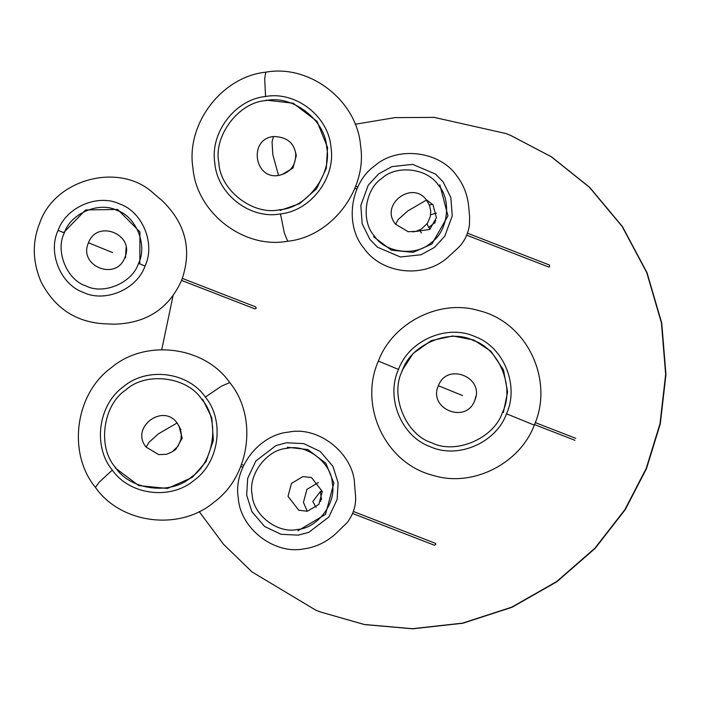 <?xml version="1.0" encoding="UTF-8"?>
<svg xmlns="http://www.w3.org/2000/svg" width="701" height="701" viewBox="0 0 701 701"><rect width="100%" height="100%" fill="white"/><g stroke="black" fill="none" stroke-linecap="round" stroke-linejoin="round"><path stroke-width="1.05" d="M115.437 467.374C97.194 447.422 102.837 404.915 125.689 390.071C145.598 371.346 187.491 376.551 201.862 399.526C220.105 419.478 214.462 461.985 191.61 476.829C171.701 495.554 129.808 490.349 115.437 467.374M178.93 425.761L182.172 438.239L175.749 449.49L173.375 451.058M502.529 412.17C494.407 438.362 455.308 455.115 431.43 442.629C405.686 434.716 389.625 395.303 402.225 370.952C410.348 344.769 449.446 328.015 473.324 340.493C499.077 348.406 515.139 387.828 502.529 412.17M475.926 396.144L474.77 400.604M506.069 133.584L510.714 135.442L551.512 156.84L589.69 187.369L622.418 226.563L647.041 272.715L661.753 323.117L665.95 374.527L660.307 423.833L646.48 468.636L625.222 509.68L595.219 548.296L556.936 581.699L511.967 607.303L462.87 623.242L412.714 628.815L364.476 624.573L320.331 611.964M355.153 124.261L394.917 117.628L434.156 117.382L505.92 133.532L510.416 135.328L551.214 156.717L589.392 187.255L622.111 226.441L646.743 272.593L661.455 322.995L665.652 374.404L660.009 423.719L646.182 468.522L624.924 509.566L594.921 548.173L556.638 581.585L511.669 607.189L462.572 623.128L412.416 628.701L364.17 624.46L320.182 611.912L315.695 610.115L252.053 571.955L223.558 544.327L199.163 511.555M161.738 349.641L173.059 295.691M295.454 151.907L296.321 155.517L292.974 168.056L281.881 174.637M265.845 100.637C292.203 94.398 325.667 120.16 326.684 147.482C332.528 174.12 306.696 208.337 279.717 209.704C253.359 215.943 219.895 190.181 218.878 162.86C213.034 136.222 238.866 102.004 265.845 100.637M321.663 498.875L320.164 500.461L320.69 501.381M316.081 507.331L312.812 501.513L320.41 491.445L322.276 491.383M320.743 501.259L320.462 500.575L321.619 499.007M297.408 529.448C277.798 534.092 252.921 514.928 252.158 494.617C247.812 474.805 267.02 449.359 287.086 448.342C306.688 443.698 331.573 462.862 332.335 483.182C336.673 502.985 317.465 528.431 297.408 529.448M307.362 511.239L298.775 510.249L288.023 496.352L291.485 483.383L302.955 476.575L311.472 477.539L322.285 491.462L318.832 504.44L307.362 511.239M307.275 511.248L303.445 502.363L306.915 489.359L318.42 482.542M287.226 447.22L307.853 449.578L325.895 463.326L333.851 483.12L325.509 514.394L297.864 530.797M352.585 513.474L434.489 545.273L435.926 544.125L435.268 543.275L353.365 511.476M202.607 399.246L211.807 417.805L213.376 440.316L205.989 461.714L192.24 477.425L167.469 488.457L138.702 485.591L115.201 467.856M401.918 370.82L413.064 353.488L431.185 340.651L452.776 335.972L473.815 340.011L490.998 351.315L503.476 369.883L507.594 392.034L503.353 412.503M181.585 280.418L254.892 308.878L256.251 308.282L255.663 306.889L182.365 278.428M466.717 235.194L548.62 266.993L549.645 266.836L549.391 265.004L467.497 233.205M439.79 184.74L447.948 215.864L431.93 243.983L413.161 252.342L391.368 250.169L373.554 236.728M435.785 220.596L434.822 220.885L434.813 223.102M430.212 229.052L428.67 227.475L427.04 223.847M434.874 222.979L435.119 221.008L435.75 220.727M438.511 185.388C452.075 200.223 447.886 231.838 430.887 242.879C416.079 256.803 384.928 252.938 374.238 235.843C360.673 221.008 364.87 189.393 381.861 178.361C396.67 164.437 427.82 168.301 438.511 185.388M425.91 199.391L433.016 204.85L436.408 217.757L429.766 229.42L412.696 231.891M421.406 232.977L419.478 230.094M430.624 214.743L436.408 213.104M429.371 205.025L432.552 204.263M64.334 232.907C70.345 213.542 99.262 201.152 116.918 210.379C135.959 216.232 147.841 245.385 138.518 263.392C132.507 282.757 103.59 295.147 85.934 285.92C66.893 280.067 55.011 250.914 64.334 232.907L58.139 230.357L63.625 232.609L85.61 209.941L117.637 209.459L139.92 231.9L139.832 263.926M126.101 247.742L125.497 257.81M266.021 100.12L293.237 103.231L317.045 121.378L327.551 147.499L326.307 168.345L316.545 188.771L299.625 203.684L280.05 210.423M124.971 257.197L125.628 257.469L124.971 257.197M320.41 491.445L321.356 498.884M177.371 423.378L176.818 423.124L158.321 433.91L148.91 442.34L146.123 447.115C129.851 427.566 163.219 402.514 177.371 423.378L180.183 428.504L181.331 434.007L180.928 439.404L178.028 446.204L172.06 451.943L166.496 454.283L158.75 454.634L146.123 447.115M229.753 382.562C204.298 346.005 145.3 338.679 111.231 367.753C75.068 393.874 67.2 453.188 95.45 487.405C120.914 523.962 179.903 531.288 213.971 502.214C250.134 476.093 258.003 416.78 229.753 382.562L221.455 386.163L205.367 397.081M95.45 487.405L99.279 482.069L112.335 470.108M438.379 385.716C447.054 361.874 485.232 377.497 474.691 400.604C465.99 424.455 427.82 408.806 438.379 385.716L462.555 395.557M378.382 361.076C358.728 404.915 384.446 463.799 434.208 475.699C473.306 487.388 520.098 463.265 534.276 425.121C553.93 381.283 528.221 322.39 478.45 310.499C439.352 298.801 392.56 322.933 378.382 361.076L398.519 369.427C385.506 397.581 401.209 436.215 429.897 446.546C457.569 459.47 495.984 443.041 506.499 413.8C519.511 385.646 503.809 347.013 475.12 336.673C447.448 323.757 409.034 340.187 398.519 369.427M534.276 425.121L506.499 413.8M395.53 224.197L398.317 219.422L407.728 210.992L426.226 200.197L426.778 200.451L426.226 200.197L407.728 210.992L398.317 219.422L395.53 224.197C379.259 204.648 412.626 179.587 426.778 200.451L429.582 205.586L430.738 211.08L430.335 216.486L427.435 223.286L421.467 229.017L415.903 231.365L408.157 231.716L395.53 224.197C379.259 204.648 412.626 179.587 426.778 200.451L429.582 205.586L430.738 211.08L430.335 216.486L427.435 223.286L421.467 229.017L415.903 231.365L408.157 231.716L395.53 224.197M428.67 227.475L434.567 222.848M181.042 429.45L180.578 429.722L181.042 429.45M112.651 252.605L88.475 242.765L112.651 252.605M145.028 266.065C155.657 243.983 142.575 211.798 119.775 203.991C98.07 193.432 66.069 207.119 58.122 230.349C47.493 252.421 60.575 284.615 83.375 292.413C105.08 302.981 137.081 289.294 145.028 266.065L138.518 263.392M287.708 241.232C331.617 236.754 367.604 189.454 360.551 145.571C357.037 100.716 309.763 64.019 265.758 72.185C221.849 76.654 185.861 123.954 192.915 167.846C196.429 212.701 243.703 249.39 287.708 241.232L284.308 232.925L280.496 213.901M265.758 72.185L264.689 78.757L265.565 96.51M279.024 175.373L278.455 175.18L272.82 154.614L272.058 141.917L273.478 136.52C286.411 136.835 293.824 142.487 295.717 153.475C296.032 165.305 290.468 172.604 279.024 175.373C254.323 180.288 248.145 138.982 273.478 136.52M205.297 396.994C187.859 371.758 146.746 366.649 123.288 386.803C98.175 404.784 92.646 446.467 112.256 470.003C129.703 495.248 170.807 500.348 194.265 480.194C219.378 462.222 224.907 420.53 205.297 396.994M280.382 213.919C310.701 210.966 335.989 177.73 330.986 147.368C328.664 116.375 295.717 90.797 265.434 96.528C235.115 99.481 209.827 132.708 214.83 163.079C217.152 194.063 250.099 219.65 280.382 213.919M286.507 442.76L275.975 445.564L255.935 460.89L247.672 478.362L246.682 495.134L251.913 511.686L264.566 526.451L280.97 534.285L298.284 535.152L308.817 532.339L328.857 517.014L337.12 499.541L338.11 482.779L332.87 466.226L320.226 451.453L303.813 443.628L286.507 442.76M288.584 432.123C258.765 434.664 233.047 468.496 238.305 498.017C240.084 528.361 274.266 554.964 304.103 548.848C315.581 547.253 326.026 542.32 335.411 534.039L347.416 522.315C353.698 513.71 356.388 504.562 355.477 494.88L354.566 484.706C354.11 454.598 319.358 425.603 288.584 432.123M242.791 467.26L240.767 466.48M241.538 464.483L243.676 465.315M575.749 438.318L535.266 422.598M534.495 424.596L574.978 440.307M363.968 248.277C381.642 274.012 425.218 279.69 449.543 255.76L457.078 248.873C463.834 242.748 467.961 234.782 469.46 224.986L469.609 216.6L468.689 206.436C467.471 194.825 463.563 184.731 456.982 176.144C440.14 150.969 397.432 145.694 374.781 165.804C350.088 182.996 344.428 225.398 363.968 248.277M369.909 239.4L377.462 247.208L400.394 256.987L421.108 254.743L434.462 247.427L444.802 236.149L452.224 215.917L450.866 197.559L443.146 181.953L435.584 174.137L412.661 164.367L391.938 166.601L378.584 173.927L368.244 185.204L360.831 205.437L362.18 223.794L369.909 239.4M124.787 257.653C116.094 281.495 77.925 265.845 88.475 242.765C97.15 218.922 135.337 234.546 124.787 257.653C116.094 281.495 77.925 265.845 88.475 242.765C97.15 218.922 135.337 234.546 124.787 257.653M181.489 280.663C192.398 250.336 185.905 223.619 162.027 200.53L153.957 193.756C120.703 161.721 55.195 178.291 39.852 222.734C32.053 242.003 32.474 261.745 41.131 281.96C54.704 307.958 75.489 321.882 103.494 323.739L114.018 324.186C146.115 323.415 168.608 308.904 181.489 280.663M356.914 188.99L354.899 188.201M355.67 186.212L357.808 187.036"/></g></svg>
